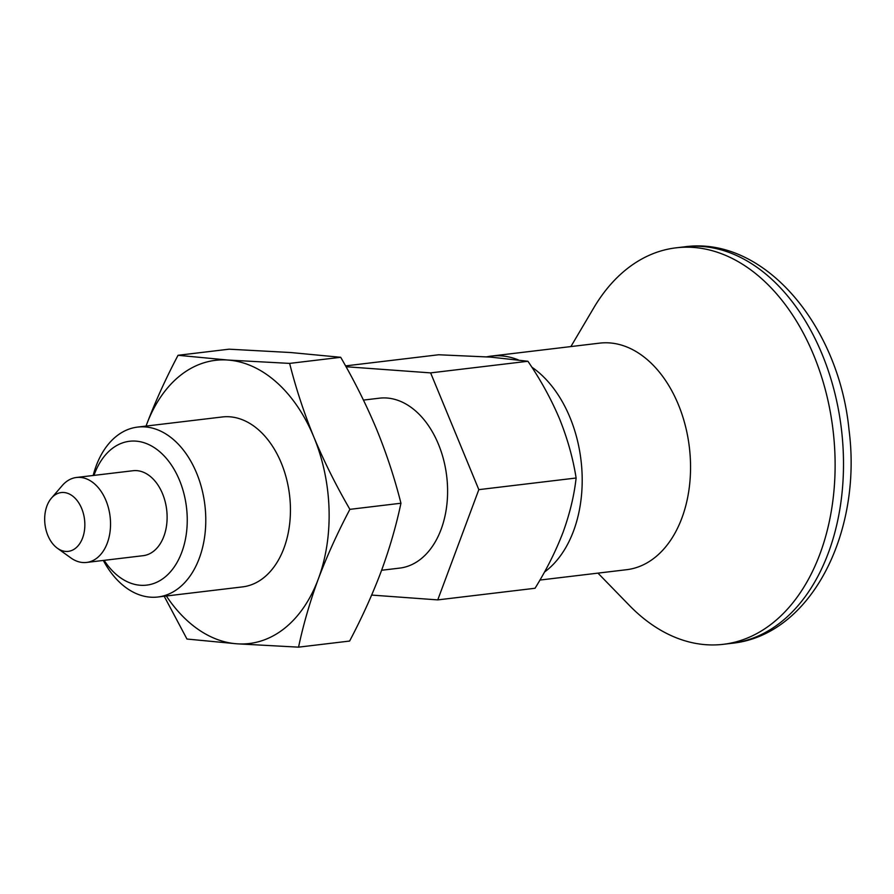 <?xml version="1.0" encoding="UTF-8"?>
<svg xmlns="http://www.w3.org/2000/svg" width="894" height="894" viewBox="0 0 894 894"><rect width="100%" height="100%" fill="white"/><g stroke="black" fill="none" stroke-linecap="round" stroke-linejoin="round"><path stroke-width="1.34" d="M166.362 595.996A142.604 95.926 -96.8 0 0 236.865 643.803L186.969 639.042L164.205 596.253M146.482 424.896C155.176 401.909 165.692 378.71 178.051 355.287L227.948 360.047A142.604 95.926 -96.8 0 0 146.482 424.896A142.604 95.926 -96.8 0 0 146.046 426.08M340.703 357.298L289.634 363.4C295.88 388.186 303.949 412.737 313.861 437.077C324.03 461.382 336.043 485.476 349.889 509.345C337.53 532.768 327.003 555.967 318.32 578.954C309.894 601.908 303.312 624.649 298.551 647.155L349.621 641.054C361.969 617.631 372.496 594.432 381.179 571.445C389.605 548.491 396.198 525.75 400.948 503.233C394.712 478.458 386.633 453.906 376.72 429.567C366.551 405.261 354.538 381.168 340.703 357.298L290.807 352.538L229.11 349.185L178.051 355.287M400.948 503.233L349.889 509.345M289.634 363.4L227.948 360.047A142.604 95.926 -96.8 0 1 313.861 437.077A142.604 95.926 -96.8 0 1 318.32 578.954A142.604 95.926 -96.8 0 1 236.865 643.803L298.551 647.155M381.626 570.26L399.719 568.103A85.567 57.551 -96.8 0 0 446.709 476.312A85.567 57.551 -96.8 0 0 379.402 398.188L363.456 400.087M478.826 489.644L576.116 478.011C574.194 495.444 569.847 513.514 563.075 532.243C555.867 551.05 546.525 569.724 535.048 588.263L437.758 599.896L478.826 489.644L430.629 372.887L527.918 361.265C540.568 379.749 551.095 398.914 559.499 418.738C567.511 438.663 573.054 458.421 576.116 478.011M371.658 595.08L437.758 599.896M345.565 365.892L438.652 354.762L490.772 357.119L527.918 361.265M430.629 372.887L346.034 366.73M103.335 560.437A85.567 57.551 -96.8 0 0 150.415 597.17A85.567 57.551 -96.8 0 0 157.903 597.002A85.567 57.551 -96.8 0 0 204.894 505.211A85.567 57.551 -96.8 0 0 137.587 427.086A85.567 57.551 -96.8 0 0 93.177 475.485M104.14 560.348A72.448 48.734 -96.8 0 0 140.369 585.268A72.448 48.734 -96.8 0 0 186.891 528.723A72.448 48.734 -96.8 0 0 152.092 446.296A72.448 48.734 -96.8 0 0 93.982 475.384M57.372 548.223L70.849 557.912A42.778 28.776 -96.8 0 0 86.606 562.438L143.185 555.677A42.778 28.776 -96.8 0 0 166.675 509.781A42.778 28.776 -96.8 0 0 133.027 470.725L76.448 477.485A42.778 28.776 -96.8 0 0 62.211 485.598L51.394 498.181A29.603 19.914 -96.8 0 0 44.7 520.509A29.603 19.914 -96.8 0 0 57.372 548.223A29.603 19.914 -96.8 0 0 82.069 539.283A29.603 19.914 -96.8 0 0 77.51 501.053A29.603 19.914 -96.8 0 0 51.394 498.181M86.606 562.438A42.778 28.776 -96.8 0 0 110.096 516.542A42.778 28.776 -96.8 0 0 76.448 477.485M544.457 572.082A114.086 76.739 -96.8 0 0 581.882 469.909A114.086 76.739 -96.8 0 0 531.785 367.121M518.263 359.857A114.086 76.739 -96.8 0 0 491.275 356.091A114.086 76.739 -96.8 0 0 486.749 356.84M539.931 580.061L626.705 569.69A114.086 76.739 -96.8 0 0 689.363 447.313A114.086 76.739 -96.8 0 0 599.628 343.14L491.275 356.091M597.963 573.132L629.41 605.45A199.641 134.29 -96.8 0 0 723.38 644.306A199.641 134.29 -96.8 0 0 833.04 430.137A199.641 134.29 -96.8 0 0 675.998 247.839A199.641 134.29 -96.8 0 0 593.828 307.759L570.886 346.581M137.587 427.086L222.248 416.973A85.567 57.551 83.2 0 1 290.382 506.149A85.567 57.551 83.2 0 1 242.553 586.889L157.903 597.002M723.38 644.306L731.773 643.311A199.641 134.29 -96.8 0 0 841.422 429.131A199.641 134.29 -96.8 0 0 684.379 246.845L675.998 247.839M731.773 643.311C810.858 635.41 862.431 532.735 849.021 429.88C838.918 325.461 763.99 235.714 684.379 246.845"/></g></svg>
